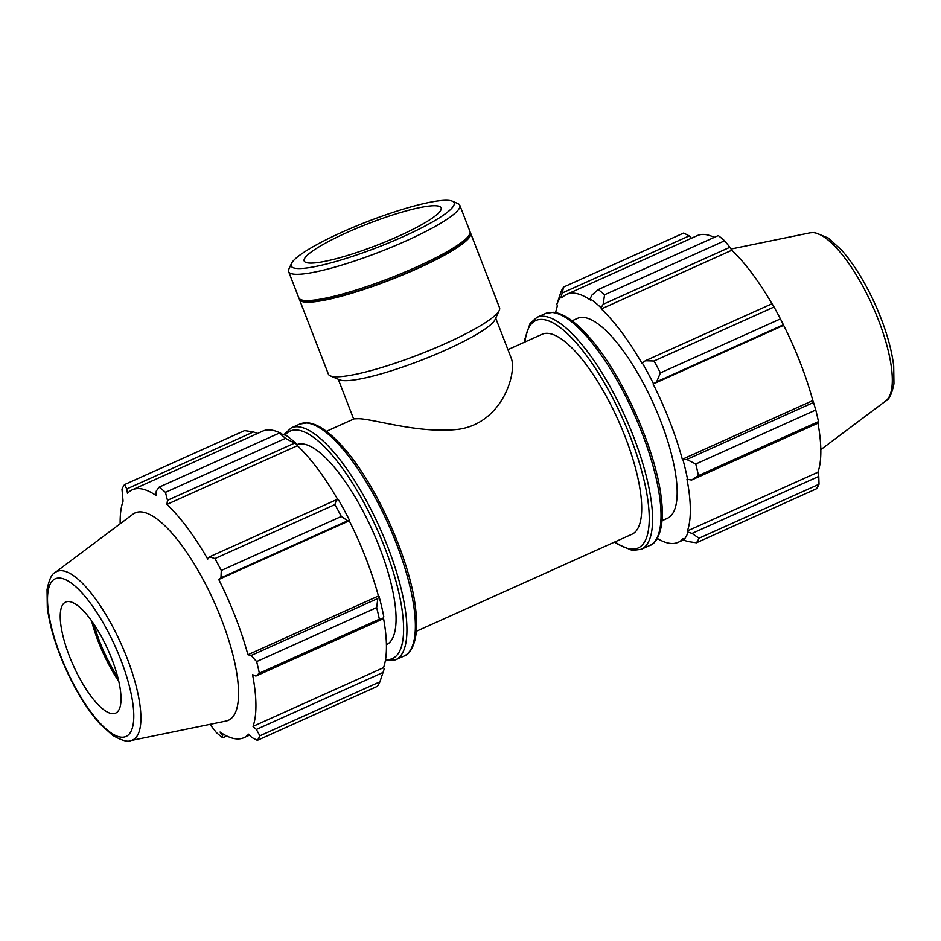 <?xml version="1.0" encoding="UTF-8"?>
<svg xmlns="http://www.w3.org/2000/svg" width="941" height="941" viewBox="0 0 941 941"><rect width="100%" height="100%" fill="white"/><g stroke="black" fill="none" stroke-linecap="round" stroke-linejoin="round"><path stroke-width="1.41" d="M326.409 431.319L354.098 418.863L358.192 418.698C372.977 418.663 419.486 434.154 459.02 429.225C502.682 422.674 517.056 372.671 511.281 358.286L495.719 318.152M416.369 631.258L631.976 534.241A109.627 34.241 -114.2 0 0 621.872 428.649A109.627 34.241 -114.2 0 0 547.85 333.361A109.627 34.241 -114.2 0 0 542.016 334.314L507.928 349.64M657.253 538.417A135.927 42.451 -114.2 0 0 678.226 542.287A135.927 42.451 -114.2 0 0 683.013 538.722L683.66 540.016L687.495 541.463L696.434 542.781A146.161 45.65 -114.2 0 0 699.01 538.24L692.047 533.429L688.118 532.147A137.398 42.91 65.8 0 1 683.66 540.016M688.118 532.147L687.424 530.936A135.927 42.451 -114.2 0 0 686.965 479.204L691.588 480.039L698.457 475.617A146.161 45.65 -114.2 0 0 695.752 464.007L686.789 459.479L682.966 459.737A137.398 42.91 65.8 0 1 687.659 479.863M682.966 459.737L682.319 459.29A135.927 42.451 -114.2 0 0 653.136 384.034L656.653 381.787L660.406 372.895A146.161 45.65 -114.2 0 0 654.007 361.003L645.314 360.744L642.362 363.061A137.398 42.91 65.8 0 1 653.466 383.669M642.362 363.061L642.15 363.649A135.927 42.451 -114.2 0 0 601.323 308.954L601.087 307.778L603.169 304.284L604.569 294.78A146.161 45.65 -114.2 0 0 598.229 289.581L591.936 295.086L590.089 298.767A137.398 42.91 65.8 0 1 601.087 307.778M590.089 298.767L590.442 300.038A135.927 42.451 -114.2 0 0 566.67 294.368A135.927 42.451 -114.2 0 0 561.883 297.932L561.236 296.638L563.659 287.029A146.161 45.65 -114.2 0 0 561.083 291.569L556.778 304.508A137.398 42.91 65.8 0 1 561.236 296.638M556.778 304.508L557.472 305.719A135.927 42.451 -114.2 0 0 555.672 312.624M662.017 520.726L667.428 518.291A109.627 34.241 -114.2 0 0 657.324 412.699A109.627 34.241 -114.2 0 0 583.314 317.411A109.627 34.241 -114.2 0 0 577.468 318.352L572.057 320.787M659.382 539.64L657.006 538.84M687.424 530.936L817.929 472.217L818.788 476.405L692.047 533.429M699.01 538.24L819.035 484.239L818.788 476.405M682.319 459.29L812.824 400.572L813.518 402.454L686.789 459.479M695.752 464.007L815.776 410.005L813.518 402.454M654.007 361.003L774.031 307.001L772.055 303.731L645.314 360.744M598.229 289.581L718.254 235.579A146.161 45.65 -114.2 0 1 724.594 240.778L604.569 294.78M562.459 292.91L689.2 235.885L683.684 233.027L563.659 287.029M603.169 304.284L729.91 247.26L724.594 240.778M729.91 247.26L731.827 250.235A135.927 42.451 65.8 0 1 771.973 303.767M656.653 381.787L783.394 324.774L780.43 318.893A146.161 45.65 -114.2 0 0 774.031 307.001M783.394 324.774L783.63 325.315A135.927 42.451 65.8 0 1 812.824 400.572M691.588 480.039L818.317 423.015L818.482 421.615A146.161 45.65 -114.2 0 0 815.776 410.005M817.976 423.168A135.927 42.451 65.8 0 1 817.929 472.217M696.434 542.781L816.459 488.779A146.161 45.65 -114.2 0 0 819.035 484.239M689.2 235.885L691.435 238.226M566.67 294.368L697.175 235.65A135.927 42.451 65.8 0 1 704.421 234.474A135.927 42.451 65.8 0 1 714.243 237.379M780.43 318.893L660.406 372.895M818.482 421.615L698.457 475.617M601.323 308.954L731.827 250.235M653.136 384.034L783.63 325.315M285.476 438.341L297.191 444.505A137.398 42.91 -114.2 0 0 286.193 435.495L279.136 433.154A146.161 45.65 65.8 0 1 285.476 438.341L165.451 492.343A146.161 45.65 -114.2 0 0 159.111 487.156L156.241 491.12L156.041 495.484A135.927 42.451 -114.2 0 0 139.515 488.638A135.927 42.451 -114.2 0 0 132.269 489.814A135.927 42.451 -114.2 0 0 127.482 493.378L126.764 488.944L124.541 484.603L244.566 430.602L253.505 431.919L257.411 433.507M132.269 489.814L262.774 431.096A135.927 42.451 65.8 0 1 281.618 433.742M386.422 644.726A109.627 34.241 -114.2 0 0 376.153 539.005A109.627 34.241 -114.2 0 0 302.202 443.893A109.627 34.241 -114.2 0 0 297.191 444.505L297.427 445.681A135.927 42.451 65.8 0 1 337.901 499.789M349.558 520.397A137.398 42.91 -114.2 0 0 338.466 499.8L336.349 499.753L334.914 504.576A146.161 45.65 65.8 0 1 341.312 516.456L347.688 520.796L349.229 520.773A135.927 42.451 65.8 0 1 378.423 596.018L379.07 596.465L377.823 598.488L376.659 607.58A146.161 45.65 65.8 0 1 379.364 619.19L382.622 619.049L383.763 616.59A137.398 42.91 -114.2 0 0 379.07 596.465M383.363 617.461A135.927 42.451 65.8 0 1 383.528 667.663L384.222 668.875L379.917 681.813A146.161 45.65 65.8 0 1 377.341 686.354L257.316 740.355L251.8 737.497L248.612 734.168A135.927 42.451 -114.2 0 1 243.825 737.732A135.927 42.451 -114.2 0 1 220.065 732.063L222.323 735.321L222.746 737.803L226.757 736.003M209.961 724.358L216.406 732.604A146.161 45.65 -114.2 0 0 222.746 737.803M383.081 672.439L256.352 729.463L253.023 726.381A135.927 42.451 -114.2 0 0 252.564 674.662L255.881 676.061L382.622 619.049M379.364 619.19L259.34 673.191L255.881 676.061M349.229 520.773L218.735 579.48L220.959 577.821L347.688 520.796M341.312 516.456L221.288 570.458L220.959 577.821M297.427 445.681L166.922 504.4L167.474 500.318L294.204 443.293M165.451 492.343L167.474 500.318M126.764 488.944L253.505 431.919M93.935 624.236A64.553 20.161 -114.2 0 0 117.801 677.261M91.536 620.778A68.669 21.443 -114.2 0 0 118.789 681.355M159.111 487.156L279.136 433.154M130.775 740.591L226.075 721.053A113.72 35.511 -114.2 0 0 219.488 614.402A113.72 35.511 -114.2 0 0 141.197 511.904A113.72 35.511 -114.2 0 0 132.987 514.151L55.154 572.516C51.873 573.692 49.167 579.397 47.05 589.619L47.309 607.439C49.579 625.765 55.66 646.067 65.529 668.345C75.798 691.035 87.184 709.443 99.664 723.558L112.567 735.286C121.683 740.508 127.753 742.273 130.775 740.591A92.371 28.853 -114.2 0 0 125.424 653.948A92.371 28.853 -114.2 0 0 61.824 570.693A92.371 28.853 -114.2 0 0 55.154 572.516M124.541 484.603A146.161 45.65 -114.2 0 0 121.965 489.144L123.071 501.165A135.927 42.451 -114.2 0 0 120.166 523.761M257.316 740.355A146.161 45.65 -114.2 0 0 259.892 735.815L379.917 681.813M256.352 729.463L259.892 735.815M259.34 673.191A146.161 45.65 -114.2 0 0 256.634 661.582L376.659 607.58M377.823 598.488L251.082 655.501L256.634 661.582M251.082 655.501L247.918 654.736A135.927 42.451 -114.2 0 0 218.735 579.48M221.288 570.458A146.161 45.65 -114.2 0 0 214.889 558.578L334.914 504.576M336.349 499.753L209.62 556.778L214.889 558.578M209.62 556.778L207.749 559.095A135.927 42.451 -114.2 0 0 166.922 504.4M378.423 596.018L247.918 654.736M383.528 667.663L253.023 726.381M224.029 734.556L222.323 735.321M68.881 601.546A60.906 19.02 -114.2 0 0 64.482 602.746A60.906 19.02 -114.2 0 0 73.28 665.405A60.906 19.02 -114.2 0 0 114.343 713.549A60.906 19.02 -114.2 0 0 110.815 656.442A60.906 19.02 -114.2 0 0 68.881 601.546M291.428 263.539L288.899 269.055A91.795 14.55 -21.2 0 0 288.64 271.667A91.795 14.55 -21.2 0 0 379.482 252.023A91.795 14.55 -21.2 0 0 459.808 205.267A91.795 14.55 -21.2 0 0 457.855 203.527L452.268 201.151A87.395 13.844 158.8 0 1 377.659 247.318A87.395 13.844 158.8 0 1 291.428 263.539A87.395 13.844 158.8 0 1 361.121 224.076A87.395 13.844 158.8 0 1 448.351 200.351A87.395 13.844 158.8 0 1 452.268 201.151M288.64 271.667L298.803 297.885A91.795 14.55 -21.2 0 0 300.755 299.626A91.795 14.55 -21.2 0 0 389.645 278.242A91.795 14.55 -21.2 0 0 469.712 234.097A91.795 14.55 -21.2 0 0 469.971 231.486L459.808 205.267M436.271 205.785A73.433 11.633 -21.2 0 0 357.521 227.957A73.433 11.633 -21.2 0 0 304.178 260.975A73.433 11.633 -21.2 0 0 376.859 245.26A73.433 11.633 -21.2 0 0 441.117 207.855A73.433 11.633 -21.2 0 0 436.271 205.785M299.297 298.662A91.795 14.55 -21.2 0 0 299.461 299.567L328.374 374.13A91.795 14.55 -21.2 0 0 330.326 375.871L339.642 379.835A84.455 13.386 -21.2 0 0 421.427 360.168A84.455 13.386 -21.2 0 0 495.084 319.552L499.283 310.342A91.795 14.55 -21.2 0 0 499.542 307.731L470.629 233.168A91.795 14.55 -21.2 0 0 470.135 232.392M330.326 375.871A91.795 14.55 -21.2 0 0 419.227 354.486A91.795 14.55 -21.2 0 0 499.283 310.342M299.461 299.567A91.795 14.55 -21.2 0 0 390.303 279.924A91.795 14.55 -21.2 0 0 470.629 233.168M300.755 299.626L303.073 300.614A89.971 14.256 -21.2 0 0 390.197 279.653A89.971 14.256 -21.2 0 0 468.665 236.391L469.712 234.097M649.725 545.498C656.959 543.851 665.052 527.913 661.499 500.412C657.03 451.751 621.542 372.307 587.949 335.796C574.61 320.952 563.024 313.118 553.19 312.283L545.368 313.565A127.164 39.71 65.8 0 1 552.144 312.471A127.164 39.71 65.8 0 1 637.998 422.991A127.164 39.71 65.8 0 1 649.725 545.498L641.28 549.297A127.164 39.71 -114.2 0 0 629.564 426.791A127.164 39.71 -114.2 0 0 543.698 316.27A127.164 39.71 -114.2 0 0 536.935 317.364L530.065 323.375L524.996 338.725L524.631 342.124M525.066 341.936A124.73 38.957 65.8 0 1 542.463 319.458A124.73 38.957 65.8 0 1 637.269 456.291A124.73 38.957 65.8 0 1 615.026 541.875M813.212 232.615A92.371 28.853 -114.2 0 0 810.225 232.792L814.694 232.521L828.433 238.097L841.336 249.824C853.816 263.939 865.202 282.347 875.471 305.037C885.34 327.315 891.421 347.617 893.691 365.943L893.95 383.763C891.833 393.985 889.127 399.69 885.846 400.866A92.371 28.853 -114.2 0 0 874.318 309.942A92.371 28.853 -114.2 0 0 813.212 232.615M385.328 660.758L395.632 659.817A127.164 39.71 -114.2 0 0 383.904 537.323A127.164 39.71 -114.2 0 0 298.05 426.791A127.164 39.71 -114.2 0 0 291.275 427.884L283.994 434.542M285.17 435.048A124.73 38.957 65.8 0 1 296.815 429.99A124.73 38.957 65.8 0 1 385.081 548.462A124.73 38.957 65.8 0 1 385.539 659.594M291.275 427.884L299.72 424.085A127.164 39.71 65.8 0 1 306.495 422.991A127.164 39.71 65.8 0 1 392.35 533.523A127.164 39.71 65.8 0 1 404.065 656.018L395.632 659.817M59.765 578.056A86.419 26.995 65.8 0 1 132.199 699.304A86.419 26.995 65.8 0 1 79.914 695.458A86.419 26.995 65.8 0 1 59.765 578.056M545.368 313.565L536.935 317.364M614.591 542.063L617.543 544.169L632.34 550.461L641.28 549.297M683.589 539.875L678.226 542.287M810.225 232.792L731.039 249.024M885.846 400.866L820.834 449.622M299.72 424.085L307.542 422.815C317.376 423.638 328.962 431.472 342.301 446.316C375.882 482.827 411.37 562.283 415.851 610.932C419.404 638.433 411.311 654.371 404.065 656.018M249.565 735.156L243.825 737.732M353.675 419.051L338.242 379.235"/></g></svg>
